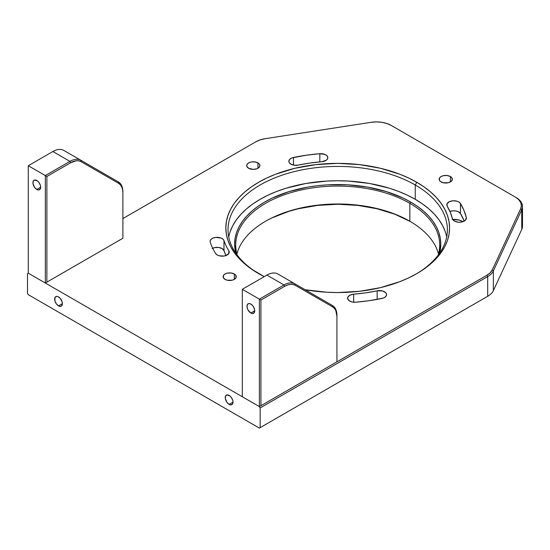 <?xml version="1.0" encoding="UTF-8"?>
<svg xmlns="http://www.w3.org/2000/svg" width="550" height="550" viewBox="0 0 550 550"><rect width="100%" height="100%" fill="white"/><g stroke="black" fill="none" stroke-linecap="round" stroke-linejoin="round"><path stroke-width="0.82" d="M58.52 305.862L62.398 303.627L58.52 305.862A5.486 3.169 60 0 1 54.938 301.036A5.486 3.169 60 0 1 55.777 296.636A5.486 3.169 60 0 1 58.52 296.911A5.486 3.169 60 0 1 62.102 301.744A5.486 3.169 60 0 1 61.263 306.137A5.486 3.169 60 0 1 58.52 305.862L60.005 306.384L61.744 305.738L62.398 303.627L62.102 301.744L60.005 298.107L57.764 296.56L56.368 296.423L54.938 297.605L54.938 301.036L56.368 303.868L58.52 305.862M229.137 404.367L233.014 402.132L229.137 404.367A5.486 3.169 60 0 1 225.555 399.534A5.486 3.169 60 0 1 226.394 395.141A5.486 3.169 60 0 1 229.137 395.416A5.486 3.169 60 0 1 232.719 400.249A5.486 3.169 60 0 1 231.873 404.642A5.486 3.169 60 0 1 229.137 404.367L230.615 404.882L232.361 404.236L233.014 402.132L232.719 400.242L231.289 397.409L229.893 395.938L226.978 394.921L225.555 396.11L225.328 398.571L226.978 402.366L229.137 404.367M257.957 162.903A6.579 3.802 180 0 1 259.882 165.584A6.579 3.802 180 0 1 255.819 169.097A6.579 3.802 180 0 1 248.648 168.272L246.847 166.327L246.847 164.849L247.83 163.474L249.645 162.429L252.017 161.858L255.819 162.078L258.775 163.474L259.758 164.849L259.758 166.327L257.957 168.272L257.957 162.903L257.957 168.272L256.96 168.747L253.303 169.386L248.648 168.272A6.579 3.802 180 0 1 246.723 165.584A6.579 3.802 180 0 1 250.786 162.078A6.579 3.802 180 0 1 257.957 162.903M416.027 274.072A109.677 63.319 0 0 0 415.257 184.972L416.811 182.291A111.87 64.584 180 0 1 416.811 273.625A111.87 64.584 180 0 1 305.14 289.747L326.741 292.236L337.707 292.545L359.528 291.301L380.518 287.629L399.857 281.662L408.678 277.881L416.811 273.625L424.181 268.929L430.719 263.842L436.363 258.404L441.059 252.677L444.757 246.709L447.425 240.556L449.034 234.286L449.577 227.961L449.034 221.629L447.425 215.359L444.757 209.206L441.059 203.239L436.363 197.512L430.719 192.074L424.181 186.986L416.811 182.291L415.257 184.972A109.677 63.319 180 0 1 447.384 229.749A109.677 63.319 180 0 1 416.027 274.072M264.22 276.65A111.87 64.584 180 0 1 258.603 273.625L258.603 273.625A111.87 64.584 180 0 1 258.603 182.291A111.87 64.584 180 0 1 416.811 182.291L408.678 178.035L399.857 174.254L380.518 168.286L359.528 164.615L337.707 163.371L315.886 164.615L294.896 168.286L275.557 174.254L266.736 178.035L258.603 182.291L251.233 186.986L244.695 192.074L239.051 197.512L234.355 203.239L230.656 209.206L227.989 215.359L226.38 221.629L225.837 227.961L226.38 234.286L227.989 240.556L230.656 246.709L234.355 252.677L239.051 258.404L244.695 263.842L251.233 268.929L264.22 276.65M446.676 236.913A109.677 63.319 0 0 0 415.257 199.306L415.257 184.972L415.257 199.306L407.282 195.133L398.64 191.428L389.407 188.231L369.545 183.48L348.459 181.06L337.707 180.758L326.954 181.06L305.869 183.48L286.007 188.231L276.774 191.428L268.132 195.133L260.157 199.306L252.924 203.906L246.517 208.897L240.982 214.225L236.383 219.849L232.753 225.699L230.141 231.722M438.171 255.152A101.998 58.884 0 0 0 409.832 203.335L410.603 201.988A103.098 59.524 180 0 1 439.581 253.199L440.797 244.076L440.303 238.246L438.817 232.464L436.363 226.799L432.953 221.299L428.629 216.019L423.424 211.008L417.402 206.319L410.603 201.988L409.832 203.335A101.998 58.884 180 0 1 439.704 244.97A101.998 58.884 180 0 1 438.171 255.152M438.515 253.928A101.998 58.884 0 0 0 409.832 221.244L409.832 203.335L409.832 221.244A101.998 58.884 180 0 1 438.515 253.928M409.832 221.244L409.832 221.244A101.998 58.884 0 0 0 305.972 206.917A101.998 58.884 0 0 0 236.899 253.928A101.998 58.884 180 0 1 265.581 221.244A101.998 58.884 180 0 1 409.832 221.244M234.327 274.003A6.579 3.802 180 0 1 236.259 276.684A6.579 3.802 180 0 1 232.196 280.197A6.579 3.802 180 0 1 225.026 279.373A6.579 3.802 180 0 1 223.094 276.684A6.579 3.802 180 0 1 227.157 273.178A6.579 3.802 180 0 1 234.327 274.003L234.327 279.373L234.327 274.003L235.758 275.234L236.129 277.427L234.327 279.373L232.196 280.197L227.157 280.197L225.026 279.373L223.224 277.427L223.596 275.234L225.026 274.003L227.157 273.178L230.959 272.958L234.327 274.003M450.388 176.543A6.579 3.802 180 0 1 452.32 179.231A6.579 3.802 180 0 1 448.257 182.738A6.579 3.802 180 0 1 441.086 181.913A6.579 3.802 180 0 1 439.154 179.231A6.579 3.802 180 0 1 443.217 175.718A6.579 3.802 180 0 1 450.388 176.543L450.388 181.913L450.388 176.543L451.818 177.774L452.189 179.967L451.206 181.342L448.257 182.738L443.217 182.738L440.268 181.342L439.285 179.967L439.656 177.774L441.086 176.543L443.217 175.718L447.019 175.505L450.388 176.543M290.902 164.147A7.019 4.049 180 0 1 288.846 161.281A7.019 4.049 180 0 1 293.473 157.472L293.473 165.089L293.473 157.472A129.855 74.972 180 0 1 319.825 153.704L319.825 161.892L319.825 153.704A7.019 4.049 180 0 1 327.807 157.713A7.019 4.049 180 0 1 321.757 161.728L309.849 163.054L298.251 165.089A7.019 4.049 180 0 1 290.902 164.147L289.121 162.415L288.846 161.411L289.603 159.445L291.906 157.933L306.474 155.189L319.825 153.704L325.022 154.481L326.844 155.664L327.738 157.156L327.58 158.737L326.391 160.16L321.757 161.728A115.816 66.866 180 0 0 298.251 165.089L294.339 165.234L290.902 164.147M212.163 248.538L214.445 247.665L218.501 247.445L222.083 248.566L223.988 250.649L223.988 240.618L222.949 239.154L221.024 238.033L215.765 237.407L213.228 238.006L211.282 239.119L210.217 240.577L210.203 242.158A129.855 74.972 180 0 0 215.621 253.495L217.257 254.98L219.182 255.771L223.809 256.066L225.988 255.537L228.862 253.426L229.24 252.079L228.814 250.738A115.816 66.866 180 0 1 223.988 240.618A115.816 66.866 0 0 0 228.814 250.738L228.814 253.495L228.814 250.738A7.019 4.049 180 0 1 229.24 252.113A7.019 4.049 180 0 1 224.902 255.86A7.019 4.049 180 0 1 217.257 254.98A7.019 4.049 180 0 1 215.621 253.495A129.855 74.972 180 0 1 210.203 242.158A7.019 4.049 180 0 1 210.072 241.388A7.019 4.049 180 0 1 216.425 237.353A7.019 4.049 180 0 1 223.988 240.618L223.988 250.649L226.057 255.764M349.663 301.063A7.019 4.049 180 0 1 347.607 298.203A7.019 4.049 180 0 1 353.657 294.188L353.657 302.211L353.657 294.188L365.564 292.861L377.163 290.826A7.019 4.049 180 0 1 386.567 294.635A7.019 4.049 180 0 1 381.941 298.444A129.855 74.972 180 0 1 355.589 302.211A7.019 4.049 180 0 1 349.663 301.063L347.793 299.131L347.971 296.911L350.144 295.082L353.657 294.188A115.816 66.866 180 0 0 377.163 290.826L382.525 290.964L385.557 292.538L386.492 294.023L386.368 295.604L385.206 297.034L383.185 298.1L368.94 300.726L355.589 302.211L352.392 302.039L349.663 301.063M454.41 221.059A7.019 4.049 180 0 1 452.416 218.749L450.333 212.376L447.184 206.147A7.019 4.049 180 0 1 446.806 204.827A7.019 4.049 180 0 1 452.664 200.826A7.019 4.049 180 0 1 460.46 203.5L460.46 213.531L464.228 221.114A129.855 74.972 0 0 0 460.46 213.531A7.019 4.049 0 0 0 449.948 211.475L452.87 210.836L455.606 210.932L458.067 211.626L460.46 213.531L460.46 203.5A129.855 74.972 180 0 1 466.324 217.635L466.324 218.749L466.324 217.635A7.019 4.049 180 0 1 466.393 218.192A7.019 4.049 180 0 1 462.055 221.932A7.019 4.049 180 0 1 454.41 221.059L452.416 218.749A115.816 66.866 180 0 0 447.184 206.147L447.033 203.796L449.171 201.788L452.87 200.812L456.899 201.183L459.078 202.139L460.46 203.5L463.987 210.485L466.324 217.635L465.582 220.083L462.502 221.822L460.419 222.2L458.239 222.193L454.41 221.059M122.891 192.844L122.891 238.253L122.891 192.844A20.838 12.031 -60 0 0 118.573 183.301L118.346 181.906A21.938 12.664 -60 0 1 122.891 191.943A21.938 12.664 120 0 0 118.346 181.906L118.573 183.301L81.125 161.679L80.898 160.284L118.346 181.906L80.898 160.284A21.938 12.664 -60 0 0 69.933 161.37L52.869 151.518L28.277 165.722L52.869 151.518A21.938 12.664 -60 0 1 63.841 150.432A21.938 12.664 120 0 0 52.869 151.518L69.933 161.37L70.709 162.711A20.838 12.031 -60 0 1 81.125 161.679L80.898 160.284A21.938 12.664 120 0 0 69.933 161.37L45.334 175.574L69.933 161.37L70.709 162.711L46.888 176.468L45.334 175.574L45.334 283.03L45.334 175.574L46.888 176.468L46.888 282.136L46.888 176.468L70.709 162.711L76.347 160.751L78.898 160.854L81.125 161.679L118.573 183.301L120.402 184.821L121.77 186.979L122.609 189.681L122.891 192.844L122.891 238.253L45.334 283.03L28.277 273.178L27.5 273.625L27.5 293.329L27.5 273.625L28.277 273.178L259.38 406.608L486.915 275.241L490.229 272.752L492.305 269.851L520.692 208.684L521.4 205.569L520.692 202.455L518.609 199.554L516.079 197.512A21.938 12.664 180 0 1 522.5 206.463A21.938 12.664 180 0 1 521.751 209.742L521.751 229.446L493.364 290.606A21.938 12.664 180 0 1 487.692 296.285L260.157 427.652L487.692 296.285A21.938 12.664 0 0 0 493.364 290.606L521.751 229.446A21.938 12.664 0 0 0 522.5 226.167L522.5 206.463M122.891 218.556L255.812 141.811A20.838 12.031 180 0 1 265.155 138.703L371.092 122.313A20.838 12.031 180 0 1 391.215 125.427L515.302 197.065L391.215 125.427L386.904 123.516L381.879 122.313L376.482 121.901L371.092 122.313L265.155 138.703L260.123 139.899L255.812 141.811L122.891 218.556M452.189 219.416L459.106 220.055L462.866 221.705A12.066 6.964 0 0 0 452.664 219.381M377.163 299.386L377.163 290.826L377.163 299.386M225.954 255.544A115.816 66.866 0 0 1 223.988 250.649A7.019 4.049 0 0 0 212.699 248.256M410.603 221.691L394.982 214.287L377.156 208.787L357.816 205.397L337.707 204.256L317.591 205.397L298.251 208.787L289.107 211.282L272.305 217.766M410.217 221.464A103.098 59.524 0 0 0 265.196 221.464M237.242 255.152A101.998 58.884 180 0 1 235.709 244.97A101.998 58.884 180 0 1 298.671 190.568A101.998 58.884 180 0 1 409.832 203.335A101.998 58.884 0 0 0 290.647 192.727A101.998 58.884 0 0 0 237.242 255.152M235.833 253.199A103.098 59.524 180 0 1 291.053 191.001A103.098 59.524 180 0 1 410.603 201.988L403.109 198.069L386.306 191.586L367.634 187.117L347.813 184.841L327.601 184.841L317.591 185.701L307.78 187.117L289.107 191.586L272.305 198.069L264.811 201.988L258.012 206.319L251.989 211.008L246.785 216.019L242.461 221.299L239.051 226.799L236.596 232.464L235.111 238.246L234.609 244.076L235.833 253.199M445.273 231.722L442.661 225.699L439.031 219.849L434.431 214.225L428.897 208.897L422.489 203.906L415.257 199.306A109.677 63.319 0 0 0 301.544 184.298A109.677 63.319 0 0 0 228.738 236.913M259.387 274.072A109.677 63.319 180 0 1 228.03 229.749A109.677 63.319 180 0 1 295.735 171.249A109.677 63.319 180 0 1 415.257 184.972A109.677 63.319 0 0 0 260.542 184.752A109.677 63.319 0 0 0 259.387 274.072M521.751 222.887A21.938 12.664 180 0 1 521.751 229.446L521.751 209.742L520.692 208.684L492.305 269.851A20.838 12.031 180 0 1 486.915 275.241L259.38 406.608L260.157 407.949L487.692 276.581L487.692 296.285L486.915 296.732M27.5 293.329L28.277 294.669L259.38 428.099L321.42 392.281L259.38 428.099L260.157 427.652L260.157 407.949L260.157 427.652L259.38 428.099L28.277 294.669L27.5 293.329M28.277 273.178L28.277 165.722L45.334 175.574L28.277 165.722L28.277 273.178L259.38 406.608L260.157 407.949L487.692 276.581A21.938 12.664 0 0 0 493.364 270.909L493.364 290.606L493.364 270.909A21.938 12.664 180 0 1 487.692 276.581L487.692 296.285M493.364 270.909L521.751 209.742A21.938 12.664 0 0 0 516.079 197.512L515.302 197.065A20.838 12.031 180 0 1 520.692 208.684L521.751 209.742L493.364 270.909L492.305 269.851L493.364 270.909M487.692 276.581L486.915 275.241L487.692 276.581M516.079 197.512L515.302 197.065M36.809 189.454L40.686 187.213L36.809 189.454A5.486 3.169 60 0 1 33.227 184.621A5.486 3.169 60 0 1 34.066 180.221A5.486 3.169 60 0 1 36.809 180.496A5.486 3.169 60 0 1 40.391 185.329A5.486 3.169 60 0 1 39.545 189.722A5.486 3.169 60 0 1 36.809 189.454L38.287 189.97L40.033 189.324L40.686 187.213L40.391 185.329L38.961 182.497L37.565 181.019L34.65 180.008L33.227 181.191L33 183.652L34.65 187.454L36.809 189.454M63.841 150.432L80.898 160.284M250.848 313.026L254.726 310.791L250.848 313.026A5.486 3.169 60 0 1 247.266 308.192A5.486 3.169 60 0 1 248.105 303.799A5.486 3.169 60 0 1 250.848 304.074A5.486 3.169 60 0 1 254.43 308.907A5.486 3.169 60 0 1 253.591 313.301A5.486 3.169 60 0 1 250.848 313.026L252.333 313.541L254.072 312.902L254.65 309.87L253.591 306.969L252.333 305.271L250.092 303.724L248.696 303.586L247.266 304.769L247.046 307.23L248.105 310.131L250.848 313.026M260.934 300.046L284.749 286.289L287.623 284.955L290.393 284.329L292.937 284.433L295.171 285.257L332.613 306.879L334.448 308.399L335.809 310.551L336.93 316.415L336.93 361.831L260.934 405.707L260.934 300.046L260.934 405.707L259.38 406.608L336.93 361.831L259.38 406.608L259.38 299.145L260.934 300.046L259.38 299.145L283.979 284.948L284.749 286.289L260.934 300.046M284.749 286.289A20.838 12.031 -60 0 1 295.171 285.257L294.944 283.862A21.938 12.664 120 0 0 283.979 284.948L284.749 286.289M242.316 396.756L242.316 289.3L259.38 299.145L259.38 406.608L242.316 396.756L242.316 289.3L266.915 275.096L283.979 284.948L259.38 299.145L242.316 289.3L266.915 275.096A21.938 12.664 -60 0 1 277.881 274.01L277.881 274.01A21.938 12.664 120 0 0 266.915 275.096L283.979 284.948A21.938 12.664 -60 0 1 294.944 283.862L332.386 305.477A21.938 12.664 -60 0 1 336.93 315.521A21.938 12.664 120 0 0 332.386 305.477L277.881 274.01M336.93 361.831L336.93 315.521L336.93 361.831M336.93 316.415A20.838 12.031 -60 0 0 332.613 306.879L332.386 305.477L332.613 306.879L295.171 285.257L294.944 283.862"/></g></svg>

